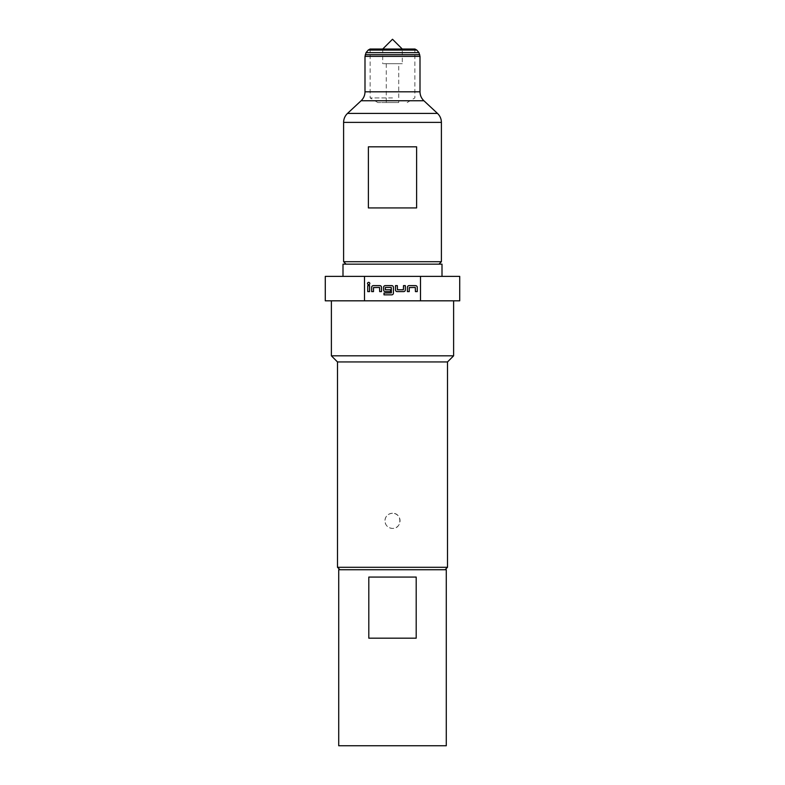 <?xml version="1.0" encoding="UTF-8"?>
<svg xmlns="http://www.w3.org/2000/svg" width="785" height="785" viewBox="0 0 785 785"><rect width="100%" height="100%" fill="white"/><g stroke="black" fill="none" stroke-linecap="round" stroke-linejoin="round"><path stroke-width="0.59" stroke-dasharray="3.92 2.94" d="M368.665 282.355A1.138 1.138 0 0 0 367.527 283.493A1.138 1.138 0 0 0 368.665 284.631A1.138 1.138 0 0 0 369.804 283.493A1.138 1.138 0 0 0 368.665 282.355M402.283 49.033L382.717 49.033L402.283 49.033L402.283 63.693L382.717 63.693L402.283 63.693M382.717 49.033L382.717 63.693M398.731 63.693L386.269 63.693L398.731 63.693L398.731 102.55L386.269 102.55L398.731 102.55M386.269 63.693L386.269 102.55M370.01 49.033L414.99 49.033M392.5 97.919L370.127 97.919L392.5 97.919M392.5 102.55L377.83 102.55L392.5 102.55M392.5 513.262A7.575 7.575 0 0 0 384.925 520.847C385.376 525.44 387.908 527.971 392.5 528.423C402.254 528.894 402.293 512.811 392.5 513.262C387.898 513.724 385.366 516.245 384.925 520.847A7.575 7.575 0 0 0 392.5 528.423A7.575 7.575 0 0 0 400.075 520.847A7.575 7.575 0 0 0 392.5 513.262M392.5 264.152L438.952 264.152L392.5 264.152M441.396 261.709L343.604 261.709M416.609 207.927L368.391 207.927L368.391 146.815L416.609 146.815L416.609 207.927L368.391 207.927L416.609 207.927M442.004 276.379L342.996 276.379L442.004 276.379M416.197 577.073L368.803 577.073L368.803 638.185L416.197 638.185L416.197 577.073L368.803 577.073L416.197 577.073M338.718 569.733L446.282 569.733M338.718 745.75L446.282 745.75M339.944 569.733L445.056 569.733L339.944 569.733M447.509 567.29L337.491 567.29M453.612 355.831L331.388 355.831M364.495 276.379L364.495 300.822L453.612 300.822L392.5 300.822L420.505 300.822L420.505 276.379L325.275 276.379M447.509 361.944L337.491 361.944M392.5 49.033L414.873 49.033L392.5 49.033M459.725 300.822L420.505 300.822M364.495 300.822L325.275 300.822M459.725 276.379L420.505 276.379M416.197 638.185L368.803 638.185L416.197 638.185M442.004 264.152L342.996 264.152M368.391 146.815L416.609 146.815L368.391 146.815M369.578 291.608L369.578 285.622L367.753 285.622L367.753 291.608L369.578 291.608M373.493 291.608L373.611 287.457L379.548 287.457L379.665 291.608L381.5 291.608L381.5 287.33A1.707 1.707 0 0 0 379.783 285.622L373.375 285.622A1.707 1.707 0 0 0 371.658 287.33L371.658 291.608L373.493 291.608M384.002 294.846L391.705 294.846A1.707 1.707 0 0 0 393.413 293.139L393.413 287.33A1.707 1.707 0 0 0 391.705 285.622L385.288 285.622A1.707 1.707 0 0 0 383.58 287.33L383.58 289.9A1.707 1.707 0 0 0 385.288 291.608L390.547 291.608L390.547 289.773L385.337 289.773L385.337 287.457L391.264 287.457L391.381 292.893L384.002 293.011L384.002 294.846M397.21 291.608L403.627 291.608A1.707 1.707 0 0 0 405.335 289.9L405.335 285.622L403.5 285.622L403.382 289.773L397.445 289.773L397.328 285.622L395.493 285.622L395.493 289.9A1.707 1.707 0 0 0 397.21 291.608M409.25 291.608L409.368 287.457L415.294 287.457L415.422 291.608L417.247 291.608L417.247 287.33A1.707 1.707 0 0 0 415.54 285.622L409.122 285.622A1.707 1.707 0 0 0 407.415 287.33L407.415 291.608L409.25 291.608M368.185 50.083L416.815 50.083M366.036 52.644L418.964 52.644M365.29 54.695L419.71 54.695M364.996 56.363L420.004 56.363M364.996 91.806L420.004 91.806M361.1 100.755L423.9 100.755M347.5 113.423L437.5 113.423M343.604 122.372L441.396 122.372M377.83 102.55L370.127 97.919L370.127 49.033M407.17 102.55L414.873 97.919L414.873 49.033"/><path stroke-width="1.18" d="M368.665 282.355A1.138 1.138 0 0 0 367.527 283.493A1.138 1.138 0 0 0 368.665 284.631A1.138 1.138 0 0 0 369.804 283.493A1.138 1.138 0 0 0 368.665 282.355M402.283 49.033L392.5 39.25L382.717 49.033M416.815 50.083L368.185 50.083L370.01 49.033L414.99 49.033L416.815 50.083L418.964 52.644L420.004 56.363L420.004 91.806C420.063 95.328 421.359 98.311 423.9 100.755L437.5 113.423C440.032 115.866 441.337 118.849 441.396 122.372L343.604 122.372L343.604 261.709L441.396 261.709L438.952 264.152M416.609 146.815L368.391 146.815L368.391 207.927L416.609 207.927L416.609 146.815M442.004 276.379L442.004 264.152L342.996 264.152L342.996 276.379M446.282 569.733L446.282 745.75L338.718 745.75L338.718 569.733L446.282 569.733M339.944 569.733L337.491 567.29L337.491 361.944L331.388 355.831L331.388 300.822M445.056 569.733L447.509 567.29L447.509 361.944L453.612 355.831L453.612 300.822M420.505 300.822L459.725 300.822L459.725 276.379L420.505 276.379L420.505 300.822L364.495 300.822L364.495 276.379L420.505 276.379M337.491 567.29L447.509 567.29M337.491 361.944L447.509 361.944M364.495 276.379L325.275 276.379L325.275 300.822L364.495 300.822M331.388 355.831L453.612 355.831M409.25 287.575L415.294 287.457L415.422 291.608L417.247 291.608L417.247 287.33A1.707 1.707 0 0 0 415.54 285.622L409.122 285.622A1.707 1.707 0 0 0 407.415 287.33L407.415 291.608L409.25 291.608L409.25 287.575M403.627 291.608A1.707 1.707 0 0 0 405.335 289.9L405.335 285.622L403.5 285.622L403.382 289.773L397.445 289.773L397.328 285.622L395.493 285.622L395.493 289.9A1.707 1.707 0 0 0 397.21 291.608L403.627 291.608M391.705 294.846A1.707 1.707 0 0 0 393.413 293.139L393.413 287.33A1.707 1.707 0 0 0 391.705 285.622L385.288 285.622A1.707 1.707 0 0 0 383.58 287.33L383.58 289.9A1.707 1.707 0 0 0 385.288 291.608L390.547 291.608L390.547 289.773L385.337 289.773L385.337 287.457L391.264 287.457L391.381 292.893L384.002 293.011L384.002 294.846L391.705 294.846M373.493 287.575L379.548 287.457L379.665 291.608L381.5 291.608L381.5 287.33A1.707 1.707 0 0 0 379.783 285.622L373.375 285.622A1.707 1.707 0 0 0 371.658 287.33L371.658 291.608L373.493 291.608L373.493 287.575M369.578 285.622L367.753 285.622L367.753 291.608L369.578 291.608L369.578 285.622M368.803 577.073L416.197 577.073L416.197 638.185L368.803 638.185L368.803 577.073M418.964 52.644L366.036 52.644L364.996 56.363L364.996 91.806C364.937 95.328 363.641 98.311 361.1 100.755L347.5 113.423C344.968 115.866 343.663 118.849 343.604 122.372M419.71 54.695L365.29 54.695M420.004 56.363L364.996 56.363M420.004 91.806L364.996 91.806M423.9 100.755L361.1 100.755M437.5 113.423L347.5 113.423M441.396 122.372L441.396 261.709M368.185 50.083L366.036 52.644M346.048 264.152L343.604 261.709"/></g></svg>

